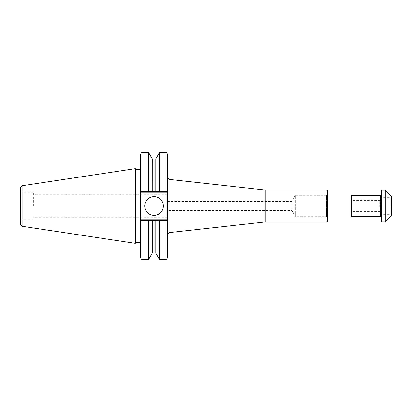 <?xml version="1.0" encoding="UTF-8"?>
<svg xmlns="http://www.w3.org/2000/svg" width="412" height="412" viewBox="0 0 412 412"><rect width="100%" height="100%" fill="white"/><g stroke="black" fill="none" stroke-linecap="round" stroke-linejoin="round"><path stroke-width="0.31" stroke-dasharray="2.06 1.54" d="M350.864 205.361L350.864 212.036L350.864 205.361M351.292 206.592L351.292 200.387L351.292 206.592M350.864 216.238L350.864 195.762M379.668 206.592L379.668 200.387L379.668 206.592M351.292 195.334L351.292 216.666M380.564 195.334L380.564 216.666M380.091 205.361L380.091 212.036L380.091 205.361M380.091 206.875L380.091 197.678L380.091 206.875M390.973 206.875L390.973 197.678L390.973 206.875M391.4 205.078L391.4 214.75L391.4 205.078M391.4 196.163L391.4 215.837M380.987 221.512L380.987 190.488M381.414 190.061L381.414 221.939M385.297 190.061L385.297 221.939M380.987 207.169L380.987 194.907L380.987 207.169M380.776 195.546L380.776 216.455M381.203 207.102L381.203 195.546L381.203 207.102M381.203 207.148L381.203 195.118L381.203 207.148M327.396 217.521L326.541 216.666L295.394 216.666L295.394 195.334L326.541 195.334L326.541 216.666L326.541 195.334L327.396 194.479L327.396 217.521L327.396 194.479M327.396 190.457L327.396 221.543M327.396 207.581L327.396 204.419L327.396 207.581L327.396 204.419L327.396 207.581L326.968 207.581L326.968 204.419L326.968 207.581L326.968 204.419L326.968 207.581L327.396 207.581M327.396 195.937L327.396 192.78L327.396 195.937L327.396 192.78L327.396 195.937L326.968 195.937L326.968 192.78L326.968 195.937L326.968 192.78L326.968 195.937L327.396 195.937M327.396 219.22L327.396 216.063L327.396 219.22L327.396 216.063L327.396 219.22L326.968 219.22L326.968 216.063L326.968 219.22L326.968 216.063L326.968 219.22L327.396 219.22M167.385 201.432L291.871 201.432L295.394 195.334L295.394 216.666L291.871 210.568L291.871 201.432L291.871 210.568L167.385 210.568L167.385 201.432L167.385 210.568M326.968 221.97L326.968 190.03M265.266 221.97L265.266 190.03M167.385 206L167.385 194.758L167.385 206M169.008 232.625L169.008 179.375M167.385 234.248L167.385 177.752L167.385 234.248M135.383 168.662L135.383 243.338M136.022 169.306L136.022 242.694M140.713 169.306L140.713 242.694L140.713 169.306M167.385 153.995L167.385 191.575L166.716 192.239L141.383 192.239L140.713 191.575L140.713 220.425L141.383 219.761L166.716 219.761L167.385 220.425L167.385 258.005M140.713 258.005L140.713 220.425L141.383 219.761L140.713 220.425L141.383 219.761L148.325 219.761L148.696 220.405L140.729 220.425M142.047 152.661L142.047 191.595L148.696 191.595L148.325 192.239L142.047 192.239L142.047 191.595L140.729 191.575L141.383 192.239L140.729 191.575L140.713 153.995M142.047 192.239L166.716 192.239L167.385 191.575L167.385 220.425L166.716 219.761L141.383 219.761M22.732 206L22.732 192.347L22.732 206M20.6 206L20.6 221.79L20.6 206M33.403 206L33.403 192.347L33.403 206M20.6 223.757L20.6 188.243M166.716 192.239L167.385 191.575L166.716 192.239L148.325 192.239M148.717 152.661L148.717 191.58L152.285 191.58L151.894 192.239M152.26 191.601L155.839 191.601L156.205 192.239M155.839 191.601L159.382 191.58L159.382 152.661M166.051 192.239L166.051 191.595L159.403 191.595L159.774 192.239M166.051 152.661L166.051 191.595L167.385 191.575M140.713 191.575L141.383 192.239M155.813 158.852L155.813 191.58M152.285 158.852L152.285 191.58M148.325 219.761L151.894 219.761L152.285 220.42L148.717 220.42L148.717 259.339M151.894 219.761L156.205 219.761L155.839 220.399L152.26 220.399M156.205 219.761L159.774 219.761L159.403 220.405L166.319 220.405M159.382 259.339L159.382 220.42L155.839 220.399M159.774 219.761L166.716 219.761L167.37 220.425L166.834 220.415M167.385 220.425L166.716 219.761M152.285 220.42L152.285 253.148M155.813 220.42L155.813 253.148M144.715 206A9.332 9.332 0 0 0 158.718 214.085A9.332 9.332 0 0 0 158.718 197.915A9.332 9.332 0 0 0 144.715 206M22.871 185.606L22.871 226.394M142.047 219.761L142.047 259.339M166.051 219.761L166.051 259.339M380.091 199.964L379.668 200.387L351.292 200.387L350.864 199.964M380.091 212.036L379.668 211.613L351.292 211.613L350.864 212.036M380.091 214.322L390.973 214.322L391.4 214.75M380.091 197.678L390.973 197.678L391.4 197.25M327.396 204.419L326.968 204.419L327.396 204.419M327.396 192.78L326.968 192.78L327.396 192.78M327.396 216.063L326.968 216.063L327.396 216.063M33.403 192.347L22.732 192.347L20.6 190.21M33.403 219.653L22.732 219.653L20.6 221.79M167.385 194.758L33.403 194.758M167.385 217.242L33.403 217.242"/><path stroke-width="0.62" d="M350.864 195.762L350.864 216.238L351.292 216.666L351.292 195.334L350.864 195.762M380.987 216.455L380.564 216.666L380.564 195.334L351.292 195.334M385.297 190.061L385.297 221.939L391.4 215.837L391.4 196.163L385.297 190.061L381.414 190.061L381.414 221.939L380.987 221.512L380.987 190.488L381.414 190.061M380.776 216.455L380.564 195.334M326.968 221.97L327.396 221.543L327.396 190.457L326.968 190.03L326.968 221.97L265.266 221.97L169.008 232.625L167.385 234.248M326.968 190.03L265.266 190.03L265.266 221.97M265.266 190.03L169.008 179.375L169.008 232.625M140.713 242.694L136.022 242.694L135.383 243.338L135.383 168.662L136.022 169.306L140.713 169.306M136.022 242.694L136.022 169.306M142.047 192.239L142.047 191.595L140.713 191.575L141.383 192.239L148.325 192.239L148.717 191.58L142.047 191.595L142.047 152.661C141.857 152.275 141.409 152.723 140.713 153.995L140.713 258.005C141.409 259.277 141.857 259.725 142.047 259.339L142.047 220.405L148.717 220.42L148.325 219.761L141.383 219.761L140.729 220.425L141.383 219.761M166.716 219.761L167.385 220.425L166.716 219.761L159.774 219.761L159.382 220.42L166.051 220.405L166.051 259.339C166.242 259.725 166.69 259.277 167.385 258.005L167.385 153.995C166.69 152.723 166.242 152.275 166.051 152.661L166.051 191.595L159.382 191.58L159.774 192.239L166.716 192.239L167.37 191.575L166.051 191.595L166.051 192.239M144.715 206A9.332 9.332 0 0 1 158.718 197.915A9.332 9.332 0 0 1 158.718 214.085A9.332 9.332 0 0 1 144.715 206M159.774 219.761L148.325 219.761M22.871 185.606A2.668 2.668 0 0 0 20.6 188.243L20.6 223.757C20.708 225.194 21.465 226.075 22.871 226.394L22.871 185.606L135.383 168.662M167.385 191.575L166.716 192.239M159.382 152.661L155.813 158.852L155.813 191.58L159.382 191.58L159.382 152.661L166.051 152.661M155.813 191.58L152.26 191.601L152.285 158.852L148.717 152.661L142.047 152.661M152.285 191.58L148.717 191.58L148.717 152.661M166.834 220.415L166.319 220.405M140.713 220.425L142.047 220.405L142.047 219.761M155.813 253.148L152.285 253.148L148.717 259.339L148.717 220.42L152.26 220.399L159.382 220.42L159.382 259.339L155.813 253.148L155.813 220.42M152.285 253.148L152.285 220.42M167.37 220.425L166.051 220.405L166.051 219.761M156.205 219.761L155.839 220.399M151.894 219.761L152.26 220.399M141.383 192.239L140.713 191.575M148.325 192.239L151.894 192.239L152.26 191.601M151.894 192.239L156.205 192.239L155.839 191.601M156.205 192.239L159.774 192.239M380.564 216.666L351.292 216.666M385.297 221.939L381.414 221.939M169.008 179.375L167.385 177.752M22.871 226.394L135.383 243.338M155.813 158.852L152.285 158.852M148.717 259.339L142.047 259.339M166.051 259.339L159.382 259.339"/></g></svg>
